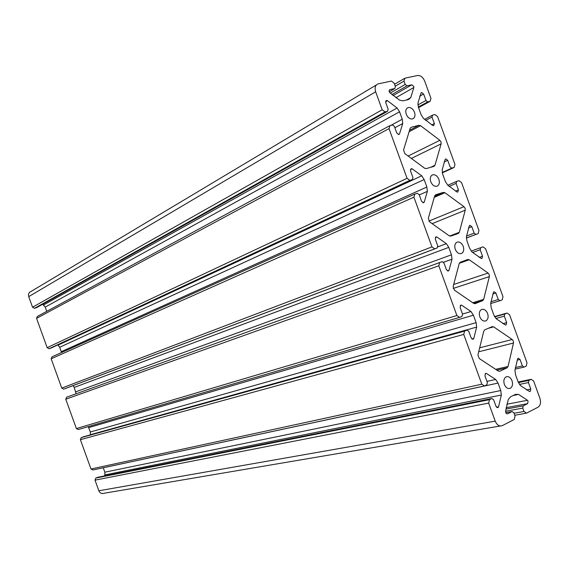 <?xml version="1.0" encoding="UTF-8"?>
<svg xmlns="http://www.w3.org/2000/svg" width="569" height="569" viewBox="0 0 569 569"><rect width="100%" height="100%" fill="white"/><g stroke="black" fill="none" stroke-linecap="round" stroke-linejoin="round"><path stroke-width="0.85" d="M414.524 112.257C413.002 108.828 410.91 107.257 408.265 107.541C405.917 108.508 405.249 110.742 406.252 114.241C407.788 117.691 409.879 119.262 412.525 118.949C414.858 117.961 415.526 115.735 414.524 112.257M438.877 179.313C437.369 175.913 435.313 174.413 432.717 174.811C430.399 175.892 429.744 178.197 430.754 181.731C432.276 185.153 434.339 186.653 436.928 186.234C439.24 185.131 439.887 182.827 438.877 179.313M463.244 246.413C461.744 243.041 459.731 241.605 457.184 242.109C454.894 243.304 454.254 245.687 455.271 249.258C456.786 252.65 458.806 254.08 461.345 253.554C463.628 252.337 464.261 249.955 463.244 246.413M487.619 313.547C486.139 310.197 484.155 308.832 481.666 309.444C479.404 310.759 478.785 313.22 479.809 316.819C481.303 320.191 483.294 321.556 485.784 320.916C488.038 319.579 488.65 317.125 487.619 313.547M512.015 380.725C510.549 377.403 508.601 376.102 506.161 376.82C503.928 378.257 503.323 380.789 504.354 384.424C505.841 387.766 507.797 389.061 510.229 388.321C512.456 386.87 513.053 384.338 512.015 380.725M513.494 343.022L513.338 341.044L512.214 339.501L493.643 326.855L492.185 326.634L484.738 329.842L483.785 331.108L477.924 354.885L479.24 358.506L498.295 371.066L499.753 371.251L507.114 367.787L508.039 366.493L513.494 343.022L478.693 351.791M489.361 276.591L489.219 274.635L488.088 273.07L469.283 259.77L467.789 259.485L460.207 262.273L459.233 263.475L453.123 286.548L454.432 290.176L473.728 303.412L475.222 303.654L482.718 300.61L483.671 299.379L489.361 276.591L453.209 288.433M465.25 210.196L465.115 208.268L463.97 206.675L444.93 192.72L443.415 192.372L435.676 194.754L434.688 195.885L428.329 218.261L429.638 221.882L449.176 235.801L450.705 236.107L458.344 233.475L459.311 232.308L465.25 210.196L432.148 223.667M441.146 143.836L441.018 141.937L439.865 140.315L420.598 125.706L419.054 125.294L411.159 127.271L410.157 128.331L403.549 150.01L404.858 153.623L424.638 168.225L426.188 168.595L433.969 166.376L434.965 165.273L441.146 143.836L411.387 158.438M413.727 86.339L413.862 87.47L410.754 97.619L408.407 99.589L402.98 100.834L399.566 100.165L389.893 92.761C388.826 91.317 388.826 90.265 389.9 89.596L394.801 88.529L395.405 86.573L394.175 83.202L391.401 81.061L378.165 83.878C375.298 84.98 374.466 87.619 375.654 91.787L382.183 109.774L385.014 111.901L387.553 111.304L388.172 109.305L385.746 102.626L386.415 100.478L387.368 100.649L397.105 107.996L399.552 111.808L402.247 119.241L402.745 123.523L399.481 133.992L398.826 134.554L396.785 133.054L394.36 126.368L392.489 124.967L389.957 125.593L389.025 128.622L407.07 178.325L409.865 180.352L412.347 179.626L412.952 177.564L410.519 170.878L411.174 168.659L412.112 168.787L421.729 175.807L424.154 179.569L426.857 187.009L427.369 191.34L424.225 202.151L423.578 202.756L421.572 201.319L419.147 194.634L417.297 193.304L414.822 194.05L413.912 197.18L431.971 246.91L434.73 248.845L437.156 247.992L437.746 245.865L435.313 239.172L435.954 236.875L436.864 236.967L446.359 243.653L448.777 247.373L451.473 254.812L452.006 259.201L448.984 270.353L448.344 271L446.373 269.635L443.948 262.942L442.12 261.669L439.702 262.551L438.82 265.78L456.886 315.539L459.596 317.381L461.985 316.4L462.554 314.202L460.122 307.509L460.748 305.133L461.63 305.19L471.011 311.542L473.408 315.212L476.111 322.651L476.658 327.097L473.757 338.591L473.124 339.288L471.189 337.979L468.756 331.286L466.964 330.077L464.589 331.087L463.735 334.423L481.808 384.21L484.482 385.96L486.836 384.836L487.377 382.574L484.944 375.881L485.549 373.428L486.417 373.449L495.677 379.473L498.053 383.093L500.756 390.54L501.325 395.035L498.551 406.871L497.925 407.61L496.019 406.373L493.586 399.673L491.822 398.528L489.482 399.673L488.671 403.101L495.215 421.138C496.986 425.114 499.333 426.622 502.256 425.662L514.276 419.46L515.037 416.053L513.814 412.667L512.086 411.536L507.619 413.812C506.367 413.976 505.685 413.165 505.578 411.373L508.266 399.523L510.478 396.849L515.457 394.381L518.544 394.417L527.477 400.291L528.103 401.252L527.57 403.663L523.245 405.861L522.747 408.108L523.971 411.465L526.517 413.144L538.018 407.205C540.493 405.448 541.133 402.503 539.931 398.357L533.622 380.988L531.112 379.295L528.914 380.369L528.43 382.56L530.792 389.068L530.244 391.465L529.433 391.458L520.521 385.618L518.203 382.055L515.535 374.715L514.959 370.305L517.605 358.89L518.195 358.2L520.03 359.452L522.392 365.952L524.077 367.097L526.275 366.052L527.008 362.794L509.589 314.835L507.043 313.05L504.81 314.003L504.298 316.136L506.659 322.637L506.097 324.963L505.265 324.92L496.239 318.761L493.899 315.148L491.239 307.815L490.684 303.455L493.444 292.366L494.041 291.719L495.905 293.035L498.266 299.536L499.98 300.731L502.221 299.813L502.982 296.648L485.57 248.717L482.981 246.846L480.713 247.671L480.186 249.741L482.54 256.242L481.964 258.497L481.111 258.418L471.971 251.939L469.617 248.283L466.95 240.95L466.416 236.64L469.29 225.879L469.902 225.281L471.793 226.654L474.155 233.148L475.897 234.407L478.173 233.61L478.97 230.537L461.566 182.635L458.941 180.679L456.63 181.383L456.082 183.389L458.443 189.882L457.846 192.066L456.971 191.952L447.718 185.16L445.342 181.454L442.682 174.128L442.17 169.868L445.157 159.434L445.769 158.872L447.703 160.309L450.058 166.802L451.822 168.125L454.154 167.442L454.972 164.469L437.582 116.588L434.922 114.547L432.554 115.13L431.992 117.072L434.353 123.558L433.742 125.678L432.845 125.521L423.478 118.409L421.088 114.661L418.428 107.335L417.931 103.131L421.039 93.024L421.657 92.505L423.621 94.006L425.975 100.5L427.76 101.879L430.143 101.318L430.982 98.437L424.687 81.104C422.952 77.171 420.569 75.307 417.539 75.513L404.872 78.202L403.99 81.097L405.206 84.447L407.034 85.855L411.771 84.824L413.727 86.339M97.968 477.235L95.82 478.06L95.009 480.151L98.85 490.777C99.938 493.11 101.609 493.949 103.864 493.295L500.258 426.003M376.308 84.987L30.968 291.513C28.82 292.445 28.066 294.152 28.72 296.634L32.554 307.246L34.51 308.334L36.708 307.587M42.675 304.251L45.214 307.111L46.75 311.364M389.395 125.898L37.412 316.414L36.565 318.363L47.156 347.666L49.098 348.726L51.146 348.029M57.853 344.899L59.717 347.254L61.53 352.538M414.531 194.185L52.014 356.806L51.167 358.79L61.758 388.108L63.7 389.125L65.57 388.456M73.06 385.626L74.226 387.418L76.082 393.791M68.458 396.543L442.12 261.669L66.616 397.212L65.776 399.225L76.374 428.557L78.287 429.545L459.347 317.459M88.252 426.615L90.336 431.999L90.443 434.858M83.216 436.871L81.218 437.632L80.393 439.681L90.99 469.02L92.882 469.98L483.913 386.081M103.252 467.754L104.852 472.192L104.76 475.876M413.862 87.47L395.825 97.747M527.57 403.663L506.09 407.696M488.671 403.101L95.009 480.151M489.482 399.673L95.82 478.06M495.215 421.138L98.85 490.777M512.072 411.551L505.777 412.696L512.086 411.536M518.544 394.417L513.274 395.469M527.477 400.291L506.815 404.239M523.245 405.861L505.862 409.097M522.747 408.108L505.585 411.266M523.971 411.465L514.027 413.258M531.09 379.303L518.188 382.027L531.112 379.295M528.914 380.369L518.409 382.581M528.43 382.56L519.454 384.431M530.792 389.068L526.46 389.943M520.03 359.452L517.157 360.12M522.392 365.952L515.329 367.553M507.029 313.057L494.561 316.599L507.043 313.05M504.81 314.003L494.717 316.869M504.298 316.136L495.955 318.484M506.659 322.637L502.896 323.669M495.905 293.035L492.832 293.981M498.266 299.536L490.912 301.748M499.831 300.781L490.677 303.519L499.838 300.781M471.196 251.107L480.713 247.671M480.186 249.741L472.562 252.48M482.54 256.242L479.247 257.401M471.793 226.654L468.479 227.934M474.155 233.148L466.495 236.05M475.897 234.407L466.36 238.006M478.173 233.61L466.367 238.062L478.173 233.61M456.452 181.461L447.839 185.266L456.459 181.454M456.082 183.389L449.133 186.447M458.443 189.882L455.534 191.141M447.703 160.309L444.097 162.001M451.822 168.125L442.248 172.521M454.14 167.45L442.319 172.869L454.154 167.442M431.992 117.072L425.655 120.4M434.353 123.558L431.771 124.895M423.621 94.006L419.673 96.204M425.975 100.5L417.881 104.931M427.76 101.879L418.322 107.022M418.535 107.633L430.143 101.318L418.535 107.626M403.99 81.097L395.263 86.189M405.206 84.447L390.249 93.103M407.034 85.855L391.87 94.589M411.771 84.824L393.023 95.585M410.754 97.619L406.422 100.044M394.779 88.529L389.246 91.751L394.801 88.529M375.654 91.787L28.72 296.634M382.183 109.774L32.554 307.246M385.014 111.901L34.51 308.334M387.532 111.311L36.388 307.765M387.368 100.649L385.59 101.666M397.105 107.996L43.614 304.934M399.552 111.808L45.214 307.111M402.247 119.241L390.96 125.344M402.745 123.523L394.865 127.748M399.481 133.992L398.371 134.576M389.025 128.622L36.565 318.363M407.07 178.325L47.156 347.666M409.865 180.352L49.098 348.726M412.333 179.633L50.961 348.107L412.347 179.626M412.112 168.787L410.405 169.605M421.729 175.807L58.123 345.099M424.154 179.569L59.717 347.254M426.857 187.009L61.31 351.656M427.369 191.34L419.261 194.954M424.225 202.151L422.881 202.742M413.912 197.18L51.167 358.79M431.971 246.91L61.758 388.108M434.73 248.845L63.7 389.125M437.156 247.992L65.542 388.471L437.156 247.992M436.864 236.967L435.271 237.593M446.359 243.653L437.888 246.868M448.777 247.373L74.226 387.418M451.473 254.812L75.819 391.821M452.006 259.201L443.557 262.238M448.984 270.353L447.405 270.908M439.702 262.551L66.616 397.212M438.82 265.78L65.776 399.225M456.886 315.539L76.374 428.557M459.332 317.459L78.294 429.545M461.63 305.19L460.193 305.631M471.011 311.542L462.505 314.067M473.408 315.212L88.743 427.589M476.111 322.651L90.336 431.999M476.658 327.097L90.485 434.673M473.757 338.591L471.957 339.074M466.957 330.084L83.046 436.914L466.964 330.077M464.589 331.087L81.218 437.632M463.735 334.423L80.393 439.681M481.808 384.21L90.99 469.02M486.417 373.449L485.158 373.733M495.677 379.473L486.943 381.379M498.053 383.093L103.259 467.782M500.756 390.54L104.852 472.192M501.325 395.035L105.016 474.887M498.551 406.871L496.552 407.248M491.808 398.535L97.633 477.306M419.054 125.294L409.573 130.258M420.598 125.706L409.132 131.695M439.865 140.315L408.129 156.034M434.965 165.273L430.562 167.35M443.415 192.372L434.595 196.22M444.93 192.72L434.268 197.358M463.97 206.675L428.891 221.106M459.311 232.308L449.624 236.05M469.283 259.77L459.29 263.291M488.088 273.07L453.671 284.486M483.671 299.379L472.725 302.722M482.718 300.61L473.671 303.369M493.643 326.855L488.209 328.341M512.214 339.501L479.667 347.83M508.039 366.493L495.663 369.331M507.114 367.787L496.872 370.127M408.265 107.541L406.984 108.245M432.717 174.811L431.992 175.145M525.834 413.265L514.746 415.242M530.244 391.465L529.817 391.55M523.75 367.169L515.101 369.117M432.234 115.301L424.502 119.376M421.657 92.505L421.245 92.74M404.239 78.579L394.559 84.255M387.553 111.304L36.402 307.765M386.415 100.478L385.953 100.741M497.925 407.61L497.441 407.703M491.822 398.528L97.648 477.299M510.229 388.321L508.914 388.591M485.784 320.916L485.122 321.101"/></g></svg>

